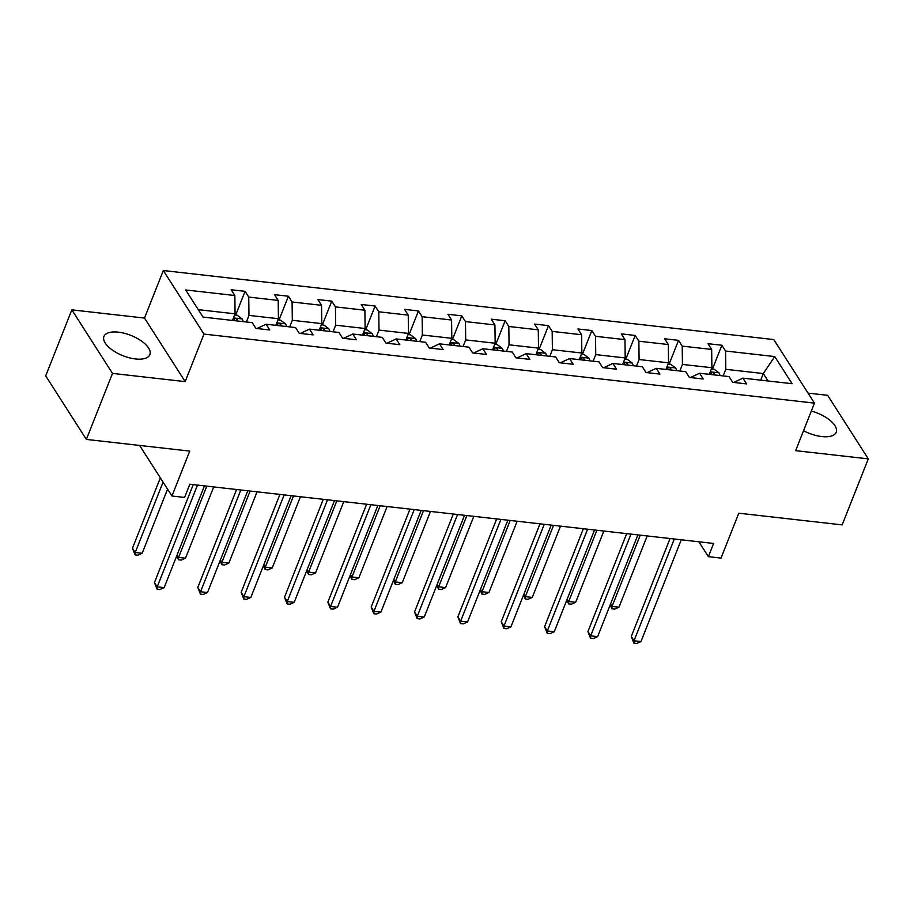 <?xml version="1.0" encoding="UTF-8"?>
<svg xmlns="http://www.w3.org/2000/svg" width="914" height="914" viewBox="0 0 914 914"><rect width="100%" height="100%" fill="white"/><g stroke="black" fill="none" stroke-linecap="round" stroke-linejoin="round"><path stroke-width="1.37" d="M135.478 358.951A24.689 10.911 21.6 0 0 149.862 354.643A24.689 10.911 21.6 0 0 141.624 341.151A24.689 10.911 21.6 0 0 118.329 332.159A24.689 10.911 21.6 0 0 103.945 336.466A24.689 10.911 21.6 0 0 112.182 349.959A24.689 10.911 21.6 0 0 135.478 358.951M803.543 430.688A24.689 10.911 21.6 0 0 821.812 436.561A24.689 10.911 21.6 0 0 836.196 432.253A24.689 10.911 21.6 0 0 811.312 411.06M185.165 381.618L144.503 318.072L71.84 309.857L112.502 373.403L185.165 381.618L203.982 334.09L814.454 403.12L795.637 450.659L868.3 458.874L827.638 395.316L808.045 393.111M868.3 458.874L842.16 524.887L738.798 513.2L721.02 558.088L708.384 556.66L713.606 543.453L189.826 484.226L184.605 497.433L171.958 496.005L189.735 451.105L86.362 439.417L45.7 375.871L71.84 309.857M112.502 373.403L86.362 439.417M144.503 318.072L163.32 270.533L773.792 339.574L814.454 403.12M232.464 320.426L235.069 313.822L198.281 309.663M235.069 313.822L234.852 295.519L231.173 289.761L245.066 291.338L235.663 315.079M760.688 380.155L763.293 373.552L725.785 369.313L725.556 351.01L774.741 356.574L792.107 383.709L742.922 378.145L746.612 383.903L732.72 382.326L729.029 376.579L699.576 373.243L703.266 379.002L689.373 377.425L685.683 371.667L656.229 368.342L659.919 374.1L646.027 372.524L642.336 366.765L612.883 363.441L616.573 369.199L602.669 367.622L598.99 361.864L569.536 358.539L573.215 364.286L559.322 362.721L555.643 356.963L526.19 353.638L529.869 359.385L515.976 357.82L512.297 352.061L482.843 348.737L486.522 354.483L472.629 352.918L468.951 347.16L439.497 343.835L443.176 349.582L429.283 348.017L425.604 342.259L396.15 338.934L399.829 344.681L385.937 343.116L382.258 337.357L352.804 334.033L356.483 339.779L342.59 338.214L338.911 332.456L309.458 329.131L313.136 334.878L299.244 333.313L295.565 327.555L266.111 324.23L269.79 329.977L255.897 328.412L252.218 322.653L203.034 317.089L185.668 289.955L234.852 295.519M203.982 334.09L163.32 270.533M275.811 325.327L278.427 318.723L248.974 315.387L248.745 297.084L245.066 291.338M248.745 297.084L278.199 300.42L274.52 294.662L288.413 296.239L279.01 319.98M319.157 330.228L321.774 323.625L292.32 320.288L292.092 301.986L288.413 296.239M292.092 301.986L321.545 305.322L317.866 299.564L331.759 301.14L322.356 324.881M362.504 335.13L365.12 328.526L335.667 325.19L335.438 306.887L331.759 301.14M335.438 306.887L364.892 310.223L361.213 304.465L375.106 306.041L365.703 329.783M405.85 340.031L408.467 333.427L379.013 330.103L378.784 311.788L375.106 306.041M378.784 311.788L408.238 315.124L404.559 309.366L418.452 310.943L409.049 334.684M449.197 344.932L451.813 338.329L422.359 335.004L422.131 316.69L418.452 310.943M422.131 316.69L451.585 320.026L447.906 314.267L461.798 315.844L452.396 339.585M492.543 349.834L495.159 343.23L465.706 339.905L465.477 321.591L461.798 315.844M465.477 321.591L494.931 324.927L491.252 319.169L505.145 320.745L495.742 344.487M535.89 354.735L538.506 348.131L509.052 344.807L508.824 326.492L505.145 320.745M508.824 326.492L538.277 329.828L534.599 324.07L548.491 325.647L539.089 349.388M579.236 359.636L581.852 353.033L552.399 349.708L552.17 331.405L548.491 325.647M552.17 331.405L581.624 334.73L577.945 328.971L591.838 330.548L582.435 354.289M622.583 364.537L625.199 357.934L595.745 354.609L595.517 336.306L591.838 330.548M595.517 336.306L624.97 339.631L621.292 333.873L635.184 335.449L625.782 359.191M665.929 369.439L668.545 362.835L639.092 359.51L638.863 341.208L635.184 335.449M638.863 341.208L668.317 344.532L664.638 338.786L678.531 340.351L669.128 364.103M709.275 374.34L711.892 367.736L682.438 364.412L682.21 346.109L678.531 340.351M682.21 346.109L711.663 349.434L707.984 343.687L721.877 345.252L712.474 369.005M725.556 351.01L721.877 345.252M266.111 324.23L256.937 328.526M246.357 321.991L248.974 315.387M278.427 318.723L278.199 300.42M309.458 329.131L300.283 333.427M289.704 326.892L292.32 320.288M321.774 323.625L321.545 305.322M352.804 334.033L343.63 338.329M333.05 331.793L335.667 325.19M365.12 328.526L364.892 310.223M396.15 338.934L386.976 343.23M376.397 336.695L379.013 330.103M408.467 333.427L408.238 315.124M439.497 343.835L430.323 348.131M419.743 341.596L422.359 335.004M451.813 338.329L451.585 320.026M482.843 348.737L473.669 353.033M463.09 346.497L465.706 339.905M495.159 343.23L494.931 324.927M526.19 353.638L517.016 357.934M506.436 351.399L509.052 344.807M538.506 348.131L538.277 329.828M569.536 358.539L560.362 362.835M549.782 356.3L552.399 349.708M581.852 353.033L581.624 334.73M612.883 363.441L603.708 367.736M593.129 361.201L595.745 354.609M625.199 357.934L624.97 339.631M656.229 368.342L647.055 372.638M636.475 366.103L639.092 359.51M668.545 362.835L668.317 344.532M699.576 373.243L690.401 377.539M679.822 371.004L682.438 364.412M711.892 367.736L711.663 349.434M742.922 378.145L733.748 382.44M698.867 541.796L708.384 556.66M139.602 445.438L171.958 496.005M723.168 375.917L725.785 369.313M768.057 380.989L763.293 373.552L774.741 356.574M670.053 538.529L631.277 636.475L634.019 640.771L674.304 539.009M640.965 641.548L636.704 643.467L633.916 643.148L634.019 640.771L640.965 641.548L681.25 539.797M633.916 643.148L631.277 636.475M711.446 368.879L714.04 369.176L719.021 372.923A8.386 3.93 96.5 0 1 719.958 375.551M714.679 374.946A8.386 3.93 -83.5 0 0 714.428 373.94C712.646 372.067 711.538 371.941 711.103 373.563A8.386 3.93 96.5 0 1 711.343 374.569M711.081 372.843L711.103 373.563M640.246 535.158L612.037 606.416L618.984 607.204L647.192 535.947M610.529 604.051L612.037 606.416L611.934 608.793L610.175 604.942M618.984 607.204L614.722 609.112L611.934 608.793M626.707 533.627L587.931 631.574L590.673 635.87L630.957 534.107M597.619 636.647L593.357 638.566L590.57 638.246L590.673 635.87L597.619 636.647L637.903 534.896M590.57 638.246L587.931 631.574M583.361 528.726L544.584 626.673L547.326 630.968L587.611 529.206M554.272 631.745L550.011 633.653L547.223 633.345L547.326 630.968L554.272 631.745L594.557 529.994M547.223 633.345L544.584 626.673M668.088 363.978L670.693 364.275L675.674 368.022A8.386 3.93 96.5 0 1 676.611 370.65M671.333 370.044A8.386 3.93 -83.5 0 0 671.082 369.039C669.299 367.165 668.191 367.04 667.757 368.662A8.386 3.93 96.5 0 1 667.997 369.667M667.734 367.942L667.757 368.662M596.899 530.257L568.691 601.515L575.637 602.303L603.846 531.045M567.183 599.15L568.691 601.515L568.588 603.891L566.829 600.041M575.637 602.303L571.376 604.211L568.588 603.891M624.742 359.076L627.347 359.373L632.328 363.121A8.386 3.93 96.5 0 1 633.265 365.749M627.987 365.143A8.386 3.93 -83.5 0 0 627.735 364.138C625.953 362.264 624.845 362.138 624.411 363.761A8.386 3.93 96.5 0 1 624.65 364.766M624.388 363.041L624.411 363.761M553.553 525.356L525.344 596.614L532.291 597.402L560.499 526.144M523.836 594.249L525.344 596.614L525.242 598.99L523.482 595.14M532.291 597.402L528.029 599.31L525.242 598.99M540.014 523.825L501.226 621.771L503.98 626.067L544.264 524.305M510.926 626.844L506.653 628.752L503.877 628.444L503.98 626.067L510.926 626.844L551.211 525.093M503.877 628.444L501.226 621.771M581.395 354.175L584 354.472L588.982 358.219A8.386 3.93 96.5 0 1 589.918 360.847M584.64 360.242A8.386 3.93 -83.5 0 0 584.389 359.236C582.606 357.351 581.498 357.225 581.053 358.859A8.386 3.93 96.5 0 1 581.304 359.865M581.041 358.139L581.053 358.859M510.206 520.454L481.998 591.712L488.944 592.501L517.153 521.243M480.49 589.347L481.998 591.712L481.895 594.089L480.136 590.238M488.944 592.501L484.671 594.408L481.895 594.089M496.668 518.923L457.88 616.87L460.633 621.166L500.918 519.403M467.58 621.943L463.307 623.851L460.53 623.542L460.633 621.166L467.58 621.943L507.864 520.192M460.53 623.542L457.88 616.87M538.049 349.274L540.654 349.571L545.624 353.318A8.386 3.93 96.5 0 1 546.572 355.946M541.294 355.34A8.386 3.93 -83.5 0 0 541.042 354.335C539.26 352.45 538.152 352.324 537.706 353.958A8.386 3.93 96.5 0 1 537.958 354.963M537.695 353.238L537.706 353.958M466.86 515.553L438.651 586.811L445.598 587.599L473.806 516.341M437.143 584.446L438.651 586.811L438.549 589.187L436.789 585.337M445.598 587.599L441.325 589.507L438.549 589.187M453.31 514.022L414.533 611.969L417.287 616.253L457.571 514.502M424.233 617.041L419.96 618.949L417.184 618.641L417.287 616.253L424.233 617.041L464.518 515.29M417.184 618.641L414.533 611.969M494.703 344.372L497.307 344.669L502.277 348.417A8.386 3.93 96.5 0 1 503.226 351.033M497.947 350.439A8.386 3.93 -83.5 0 0 497.696 349.434C495.914 347.548 494.805 347.423 494.36 349.057A8.386 3.93 96.5 0 1 494.611 350.062M494.348 348.337L494.36 349.057M423.513 510.652L395.305 581.91L402.251 582.698L430.46 511.44M393.797 579.545L395.305 581.91L395.202 584.286L393.443 580.436M402.251 582.698L397.978 584.606L395.202 584.286M409.963 509.121L371.187 607.067L373.94 611.352L414.225 509.601M380.887 612.14L376.614 614.048L373.837 613.74L373.94 611.352L380.887 612.14L421.171 510.389M373.837 613.74L371.187 607.067M451.356 339.471L453.961 339.768L458.931 343.515A8.386 3.93 96.5 0 1 459.879 346.132M454.601 345.538A8.386 3.93 -83.5 0 0 454.349 344.532C452.567 342.647 451.459 342.522 451.013 344.155A8.386 3.93 96.5 0 1 451.265 345.161M451.002 343.436L451.013 344.155M380.167 505.75L351.959 577.008L358.905 577.785L387.113 506.539M350.439 574.643L351.959 577.008L351.856 579.385L350.096 575.534M358.905 577.785L354.632 579.705L351.856 579.385M366.617 504.22L327.84 602.166L330.594 606.45L370.878 504.699M337.54 607.239L333.267 609.147L330.491 608.838L330.594 606.45L337.54 607.239L377.825 505.488M330.491 608.838L327.84 602.166M408.01 334.57L410.615 334.867L415.584 338.614A8.386 3.93 96.5 0 1 416.533 341.23M411.254 340.636A8.386 3.93 -83.5 0 0 411.003 339.631C409.221 337.746 408.101 337.62 407.667 339.254A8.386 3.93 96.5 0 1 407.918 340.259M407.655 338.534L407.667 339.254M336.82 500.849L308.612 572.107L315.558 572.884L343.767 501.637M307.093 569.742L308.612 572.107L308.509 574.483L306.738 570.633M315.558 572.884L311.286 574.803L308.509 574.483M323.27 499.318L284.494 597.265L287.247 601.549L327.532 499.798M294.194 602.337L289.921 604.245L287.145 603.937L287.247 601.549L294.194 602.337L334.478 500.586M287.145 603.937L284.494 597.265M364.663 329.668L367.268 329.965L372.238 333.713A8.386 3.93 96.5 0 1 373.186 336.329M367.908 335.735A8.386 3.93 -83.5 0 0 367.657 334.73C365.874 332.845 364.755 332.719 364.32 334.353A8.386 3.93 96.5 0 1 364.572 335.358M364.309 333.633L364.32 334.353M293.474 495.948L265.266 567.206L272.212 567.982L300.42 496.736M263.746 564.841L265.266 567.206L265.163 569.582L263.392 565.732M272.212 567.982L267.939 569.89L265.163 569.582M279.924 494.417L241.147 592.352L243.901 596.648L284.185 494.897M250.847 597.436L246.574 599.344L243.798 599.036L243.901 596.648L250.847 597.436L291.132 495.685M243.798 599.036L241.147 592.352M321.317 324.767L323.922 325.064L328.891 328.812A8.386 3.93 96.5 0 1 329.84 331.428M324.561 330.834A8.386 3.93 -83.5 0 0 324.31 329.828C322.528 327.943 321.408 327.818 320.974 329.451A8.386 3.93 96.5 0 1 321.225 330.457M320.963 328.732L320.974 329.451M250.128 491.047L221.919 562.304L228.866 563.081L257.074 491.835M220.4 559.939L221.919 562.304L221.816 564.681L220.046 560.83M228.866 563.081L224.593 564.989L221.816 564.681M236.577 489.516L197.801 587.451L200.554 591.746L240.839 489.995M207.501 592.535L203.228 594.443L200.452 594.134L200.554 591.746L207.501 592.535L247.785 490.784M200.452 594.134L197.801 587.451M277.97 319.866L280.575 320.163L285.545 323.91A8.386 3.93 96.5 0 1 286.493 326.527M281.215 325.932A8.386 3.93 -83.5 0 0 280.964 324.927C279.181 323.042 278.062 322.916 277.627 324.55A8.386 3.93 96.5 0 1 277.879 325.555M277.616 323.83L277.627 324.55M206.781 486.145L178.573 557.403L185.519 558.18L213.727 486.934M177.053 555.038L178.573 557.403L178.47 559.779L176.699 555.929M185.519 558.18L181.246 560.088L178.47 559.779M193.231 484.614L154.455 582.549L157.208 586.845L197.493 485.094M164.154 587.633L159.881 589.541L157.105 589.233L157.208 586.845L164.154 587.633L204.439 485.882M157.105 589.233L154.455 582.549M234.624 314.964L237.217 315.261L242.199 319.009A8.386 3.93 96.5 0 1 243.147 321.625M160.338 477.839L132.473 548.206L135.226 552.49L142.173 553.278L167.559 489.139M237.857 321.031A8.386 3.93 -83.5 0 0 237.617 320.026C235.835 318.141 234.715 318.015 234.281 319.649A8.386 3.93 96.5 0 1 234.532 320.654M234.27 318.929L234.281 319.649M163.08 482.124L135.226 552.49L135.123 554.878L132.473 548.206M142.173 553.278L137.9 555.186L135.123 554.878M718.895 372.832L710.258 371.861M714.062 374.877L714.428 373.94M675.549 367.931L666.912 366.96M670.716 369.976L671.082 369.039M632.202 363.029L623.565 362.058M627.37 365.074L627.735 364.138M588.856 358.128L580.219 357.146M584.023 360.173L584.389 359.236M545.509 353.227L536.872 352.244M540.677 355.272L541.042 354.335M502.163 348.325L493.526 347.343M497.33 350.37L497.696 349.434M458.817 343.424L450.179 342.442M453.984 345.469L454.349 344.532M415.459 338.523L406.833 337.54M410.637 340.568L411.003 339.631M372.112 333.621L363.486 332.639M367.291 335.667L367.657 334.73M328.766 328.72L320.14 327.738M323.933 330.765L324.31 329.828M285.419 323.819L276.793 322.836M280.587 325.864L280.964 324.927M242.073 318.917L233.447 317.935M237.24 320.963L237.617 320.026"/></g></svg>
